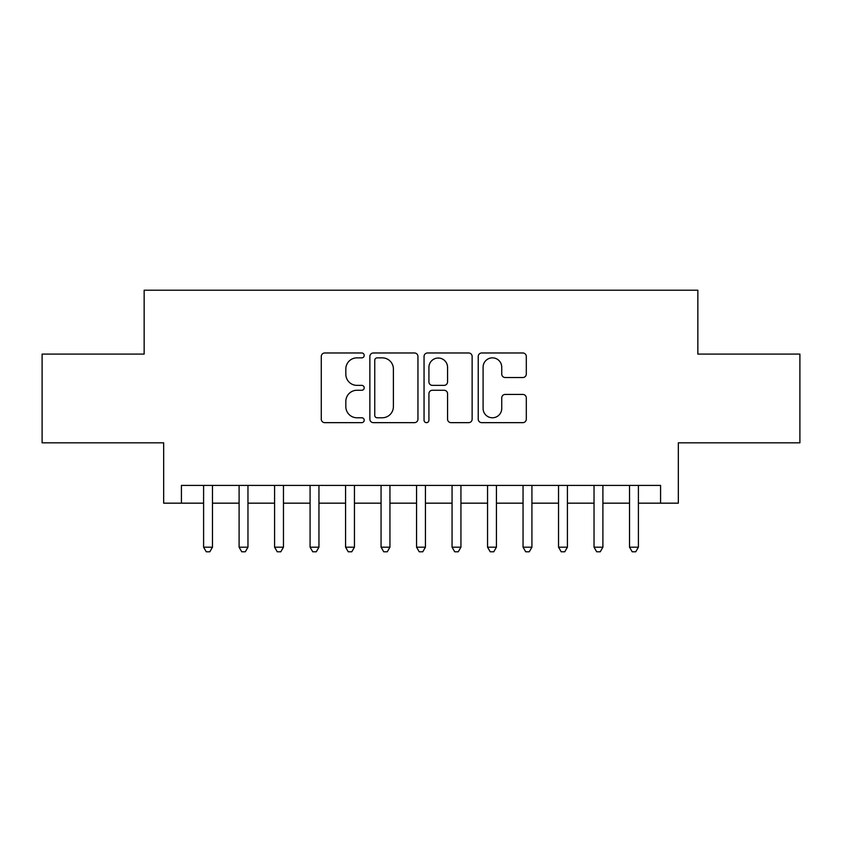 <?xml version="1.0" encoding="UTF-8"?>
<svg xmlns="http://www.w3.org/2000/svg" width="842" height="842" viewBox="0 0 842 842"><rect width="100%" height="100%" fill="white"/><g stroke="black" fill="none" stroke-linecap="round" stroke-linejoin="round"><path stroke-width="1.26" d="M364.207 355.408A2.442 2.442 0 0 0 361.776 352.977L324.759 352.977A3.484 3.484 0 0 0 321.276 356.461L321.276 419.169A3.484 3.484 0 0 0 324.759 422.652L361.776 422.652A2.442 2.442 0 0 0 364.207 420.211A2.442 2.442 0 0 0 361.776 417.779L356.987 417.779A11.146 11.146 0 0 1 345.83 406.623L345.83 401.402A11.146 11.146 0 0 1 356.987 390.256L361.776 390.256A2.442 2.442 0 0 0 364.207 387.815A2.442 2.442 0 0 0 361.776 385.373L356.987 385.373A11.146 11.146 0 0 1 345.83 374.227L345.83 368.996A11.146 11.146 0 0 1 356.987 357.85L361.776 357.85A2.442 2.442 0 0 0 364.207 355.408M522.819 377.532A3.484 3.484 0 0 0 526.303 374.048L526.303 356.461A3.484 3.484 0 0 0 522.819 352.977L481.708 352.977A3.484 3.484 0 0 0 478.224 356.461L478.224 419.169A3.484 3.484 0 0 0 481.708 422.652L522.819 422.652A3.484 3.484 0 0 0 526.303 419.169L526.303 397.919A3.484 3.484 0 0 0 522.819 394.435L505.221 394.435A3.484 3.484 0 0 0 501.737 397.919L501.737 408.454A9.315 9.315 0 0 1 492.423 417.779A9.315 9.315 0 0 1 483.097 408.454L483.097 367.175A9.315 9.315 0 0 1 492.423 357.85A9.315 9.315 0 0 1 501.737 367.175L501.737 374.048A3.484 3.484 0 0 0 505.221 377.532L522.819 377.532M181.419 503.169L181.419 485.424L660.581 485.424L660.581 503.169L678.336 503.169L678.336 442.829L799.9 442.829L799.9 354.093L697.85 354.093L697.85 290.206L144.15 290.206L144.15 354.093L42.1 354.093L42.1 442.829L163.664 442.829L163.664 503.169L203.596 503.169M417.948 356.461A3.484 3.484 0 0 0 414.464 352.977L373.353 352.977A3.484 3.484 0 0 0 369.87 356.461L369.87 419.169A3.484 3.484 0 0 0 373.353 422.652L414.464 422.652A3.484 3.484 0 0 0 417.948 419.169L417.948 356.461M427.536 352.977L468.647 352.977A3.484 3.484 0 0 1 472.13 356.461L472.13 419.169A3.484 3.484 0 0 1 468.647 422.652L451.049 422.652A3.484 3.484 0 0 1 447.565 419.169L447.565 393.74A3.484 3.484 0 0 0 444.081 390.256L432.409 390.256A3.484 3.484 0 0 0 428.925 393.74L428.925 420.211A2.442 2.442 0 0 1 426.484 422.652A2.442 2.442 0 0 1 424.052 420.211L424.052 356.461A3.484 3.484 0 0 1 427.536 352.977M212.468 503.169L239.096 503.169M247.969 503.169L274.587 503.169M283.459 503.169L310.077 503.169M318.95 503.169L345.578 503.169M354.45 503.169L381.068 503.169M389.941 503.169L416.558 503.169M425.442 503.169L452.059 503.169M460.932 503.169L487.55 503.169M496.422 503.169L523.05 503.169M531.923 503.169L558.541 503.169M567.413 503.169L594.031 503.169M602.904 503.169L629.532 503.169M638.404 503.169L660.581 503.169M377.184 357.85A2.442 2.442 0 0 0 374.753 360.292L374.753 415.338A2.442 2.442 0 0 0 377.184 417.779L382.236 417.779A11.146 11.146 0 0 0 393.393 406.623L393.393 368.996A11.146 11.146 0 0 0 382.236 357.85L377.184 357.85M447.565 367.344A9.315 9.315 0 0 0 438.25 358.029A9.315 9.315 0 0 0 428.925 367.344L428.925 381.889A3.484 3.484 0 0 0 432.409 385.373L444.081 385.373A3.484 3.484 0 0 0 447.565 381.889L447.565 367.344M212.468 485.424L212.468 547.184L203.596 547.184L203.596 485.424M212.468 547.184L209.805 551.794L206.258 551.794L203.596 547.184M247.969 485.424L247.969 547.184L239.096 547.184L239.096 485.424M247.969 547.184L245.306 551.794L241.759 551.794L239.096 547.184M283.459 485.424L283.459 547.184L274.587 547.184L274.587 485.424M283.459 547.184L280.796 551.794L277.25 551.794L274.587 547.184M318.95 485.424L318.95 547.184L310.077 547.184L310.077 485.424M318.95 547.184L316.297 551.794L312.74 551.794L310.077 547.184M354.45 485.424L354.45 547.184L345.578 547.184L345.578 485.424M354.45 547.184L351.788 551.794L348.241 551.794L345.578 547.184M389.941 485.424L389.941 547.184L381.068 547.184L381.068 485.424M389.941 547.184L387.278 551.794L383.731 551.794L381.068 547.184M425.442 485.424L425.442 547.184L416.558 547.184L416.558 485.424M425.442 547.184L422.779 551.794L419.221 551.794L416.558 547.184M460.932 485.424L460.932 547.184L452.059 547.184L452.059 485.424M460.932 547.184L458.269 551.794L454.722 551.794L452.059 547.184M496.422 485.424L496.422 547.184L487.55 547.184L487.55 485.424M496.422 547.184L493.759 551.794L490.212 551.794L487.55 547.184M531.923 485.424L531.923 547.184L523.05 547.184L523.05 485.424M531.923 547.184L529.26 551.794L525.703 551.794L523.05 547.184M567.413 485.424L567.413 547.184L558.541 547.184L558.541 485.424M567.413 547.184L564.75 551.794L561.204 551.794L558.541 547.184M602.904 485.424L602.904 547.184L594.031 547.184L594.031 485.424M602.904 547.184L600.241 551.794L596.694 551.794L594.031 547.184M638.404 485.424L638.404 547.184L629.532 547.184L629.532 485.424M638.404 547.184L635.742 551.794L632.195 551.794L629.532 547.184"/></g></svg>
